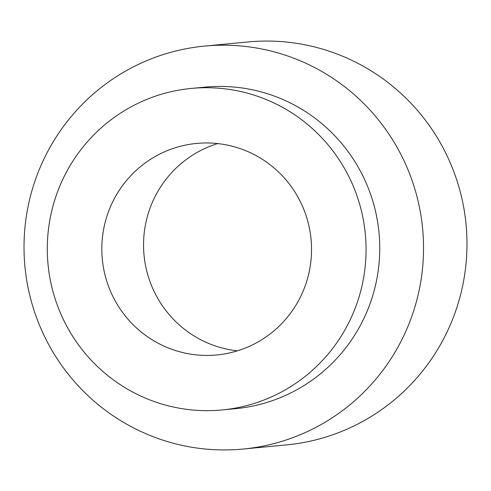 <?xml version="1.0" encoding="UTF-8"?>
<svg xmlns="http://www.w3.org/2000/svg" width="491" height="491" viewBox="0 0 491 491"><rect width="100%" height="100%" fill="white"/><g stroke="black" fill="none" stroke-linecap="round" stroke-linejoin="round"><path stroke-width="0.74" d="M107.185 215.396A106.246 104.847 -95.4 0 0 216.74 354.962A106.246 104.847 -95.4 0 0 306.175 282.994A106.246 104.847 -95.4 0 0 196.615 143.427A106.246 104.847 -95.4 0 0 107.185 215.396M217.685 143.575A106.246 104.847 -95.4 0 0 148.914 211.425A106.246 104.847 -95.4 0 0 237.405 350.844M221.975 409.96L235.655 408.659A161.496 159.366 -95.4 0 0 371.595 299.264A161.496 159.366 -95.4 0 0 205.066 87.122L191.386 88.423A161.496 159.366 -95.4 0 0 55.446 197.818A161.496 159.366 -95.4 0 0 221.975 409.96A161.496 159.366 -95.4 0 0 357.914 300.566A161.496 159.366 -95.4 0 0 191.386 88.423M242.953 449.056L286.388 444.92A202.396 199.733 -95.4 0 0 456.759 307.82A202.396 199.733 -95.4 0 0 248.047 41.944L204.612 46.08A202.396 199.733 -95.4 0 0 34.241 183.18A202.396 199.733 -95.4 0 0 242.953 449.056A202.396 199.733 -95.4 0 0 413.318 311.951A202.396 199.733 -95.4 0 0 204.612 46.08"/></g></svg>
